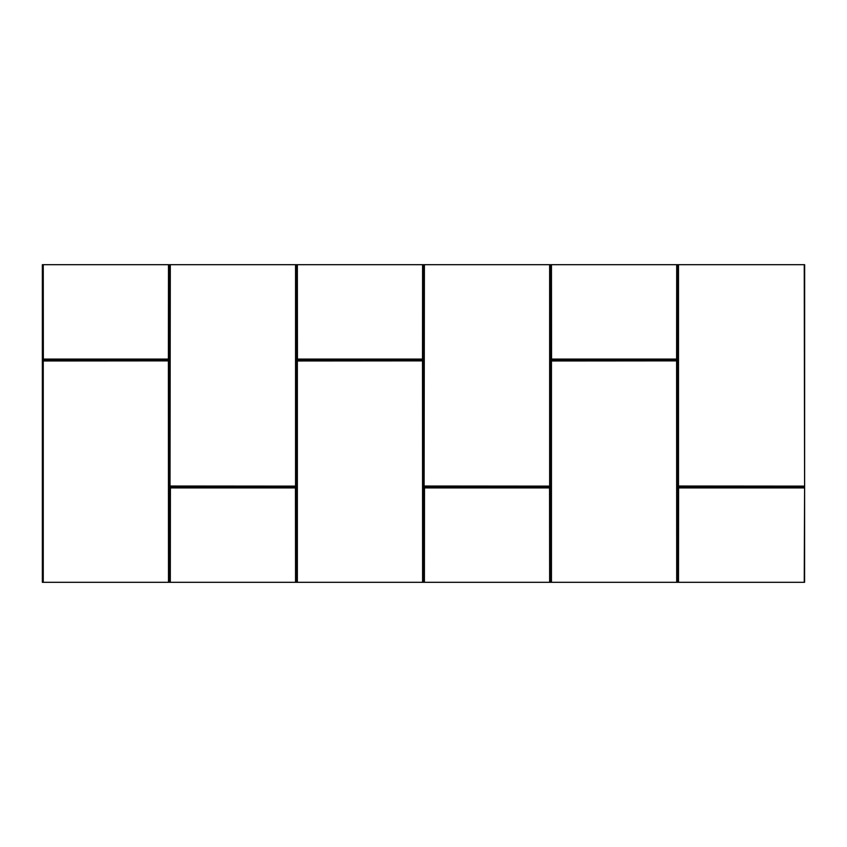 <?xml version="1.0" encoding="UTF-8"?>
<svg xmlns="http://www.w3.org/2000/svg" width="847" height="847" viewBox="0 0 847 847"><rect width="100%" height="100%" fill="white"/><g stroke="black" fill="none" stroke-linecap="round" stroke-linejoin="round"><path stroke-width="1.27" d="M804.586 582.312L804.65 264.688L804.586 582.312L42.35 582.312L42.35 264.688L804.586 264.688M169.072 264.688L169.072 358.98L168.405 359.647L43.345 359.647L42.678 358.98L42.678 264.688M423.172 264.688L423.172 358.98L422.505 359.647L297.445 359.647L296.778 358.98L296.778 264.688M423.172 358.98L422.505 359.647M677.272 264.688L677.272 358.98L676.605 359.647L551.545 359.647L550.878 358.98L550.878 264.688M677.272 358.98L676.605 359.647M804.248 264.688L804.597 486.697L678.595 486.697L677.928 486.03L677.928 264.688M677.928 582.312L677.928 488.02L678.595 487.353L804.597 487.353L804.248 582.312M550.878 582.312L550.878 360.97L551.545 360.303L676.605 360.303L677.272 360.97L677.272 582.312M550.878 360.97L551.545 360.303M423.828 582.312L423.828 488.02L424.495 487.353L549.555 487.353L550.222 488.02L550.222 582.312M423.828 488.02L424.495 487.353M296.778 582.312L296.778 360.97L297.445 360.303L422.505 360.303L423.172 360.97L423.172 582.312M296.778 360.97L297.445 360.303M169.728 582.312L169.728 488.02L170.395 487.353L295.455 487.353L296.122 488.02L296.122 582.312M169.728 488.02L170.395 487.353M42.678 582.312L42.678 360.97L43.345 360.303L168.405 360.303L169.072 360.97L169.072 582.312M42.678 360.97L43.345 360.303M43.345 359.647L42.678 358.98M296.122 264.688L296.122 486.03L295.455 486.697L170.395 486.697L169.728 486.03L169.728 264.688M296.122 486.03L295.455 486.697M550.222 264.688L550.222 486.03L549.555 486.697L424.495 486.697L423.828 486.03L423.828 264.688M550.222 486.03L549.555 486.697M804.597 486.697L804.597 487.353M168.405 360.303L169.072 360.97M295.455 487.353L296.122 488.02M422.505 360.303L423.172 360.97M549.555 487.353L550.222 488.02M676.605 360.303L677.272 360.97M677.928 488.02L678.595 487.353M678.595 486.697L677.928 486.03M551.545 359.647L550.878 358.98M424.495 486.697L423.828 486.03M297.445 359.647L296.778 358.98M170.395 486.697L169.728 486.03M169.072 358.98L168.405 359.647M43.25 264.688L43.345 359.075L168.405 359.075L168.5 264.688M297.35 264.688L297.445 359.075L422.505 359.075L422.6 264.688M551.45 264.688L551.545 359.075L676.605 359.075L676.7 264.688M678.595 487.925L804.248 487.925L678.595 487.925L678.5 582.312M678.595 486.125L804.248 486.125L678.5 486.03L678.5 264.688M168.5 582.312L168.405 360.875L43.25 360.97L43.25 582.312M295.55 582.312L295.455 487.925L170.395 487.925L170.3 582.312M422.6 582.312L422.505 360.875L297.35 360.97L297.35 582.312M549.65 582.312L549.555 487.925L424.495 487.925L424.4 582.312M676.7 582.312L676.605 360.875L551.45 360.97L551.45 582.312M43.345 359.075L168.405 359.075M168.5 358.98L168.786 264.688M297.064 264.688L297.35 358.98M297.445 359.075L422.505 359.075M422.6 358.98L422.886 264.688M551.164 264.688L551.45 358.98M551.545 359.075L676.605 359.075M676.7 358.98L676.986 264.688M678.214 264.688L678.5 486.03M678.5 488.02L678.214 582.312M676.986 582.312L676.7 360.97M676.605 360.875L551.545 360.875M551.45 360.97L551.164 582.312M549.936 582.312L549.65 488.02M549.555 487.925L424.495 487.925M424.4 488.02L424.114 582.312M422.886 582.312L422.6 360.97M422.505 360.875L297.445 360.875M297.35 360.97L297.064 582.312M295.836 582.312L295.55 488.02M295.455 487.925L170.395 487.925M170.3 488.02L170.014 582.312M168.786 582.312L168.5 360.97M168.405 360.875L43.345 360.875M43.25 360.97L42.964 582.312M42.964 264.688L43.25 358.98M170.014 264.688L170.014 486.03L170.3 264.688M170.395 486.125L295.455 486.125L170.3 486.03M295.55 264.688L295.55 486.03L295.836 264.688M424.114 264.688L424.114 486.03L424.4 264.688M424.495 486.125L549.555 486.125L424.4 486.03M549.65 264.688L549.65 486.03L549.936 264.688"/></g></svg>
